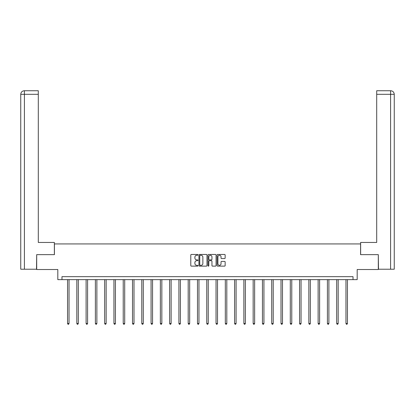 <?xml version="1.0" encoding="UTF-8"?>
<svg xmlns="http://www.w3.org/2000/svg" width="415" height="415" viewBox="0 0 415 415"><rect width="100%" height="100%" fill="white"/><g stroke="black" fill="none" stroke-linecap="round" stroke-linejoin="round"><path stroke-width="0.62" d="M197.981 254.862A0.41 0.41 0 0 0 197.571 254.457L191.367 254.457A0.586 0.586 0 0 0 190.786 255.038L190.786 265.548A0.586 0.586 0 0 0 191.367 266.134L197.571 266.134A0.41 0.41 0 0 0 197.981 265.725A0.41 0.41 0 0 0 197.571 265.315L196.767 265.315A1.868 1.868 0 0 1 194.9 263.447L194.9 262.571A1.868 1.868 0 0 1 196.767 260.703L197.571 260.703A0.41 0.41 0 0 0 197.981 260.293A0.41 0.41 0 0 0 197.571 259.883L196.767 259.883A1.868 1.868 0 0 1 194.9 258.016L194.9 257.139A1.868 1.868 0 0 1 196.767 255.272L197.571 255.272A0.41 0.41 0 0 0 197.981 254.862M224.567 258.571A0.586 0.586 0 0 0 225.148 257.99L225.148 255.038A0.586 0.586 0 0 0 224.567 254.457L217.678 254.457A0.586 0.586 0 0 0 217.092 255.038L217.092 265.548A0.586 0.586 0 0 0 217.678 266.134L224.567 266.134A0.586 0.586 0 0 0 225.148 265.548L225.148 261.99A0.586 0.586 0 0 0 224.567 261.403L221.615 261.403A0.586 0.586 0 0 0 221.034 261.99L221.034 263.753A1.561 1.561 0 0 1 219.473 265.315A1.561 1.561 0 0 1 217.911 263.753L217.911 256.833A1.561 1.561 0 0 1 219.473 255.272A1.561 1.561 0 0 1 221.034 256.833L221.034 257.99A0.586 0.586 0 0 0 221.615 258.571L224.567 258.571M353.02 279.632L357.185 279.632L357.185 269.517L378.304 269.517L378.304 254.644L360.578 254.644L360.578 243.932L54.422 243.932L54.422 254.644L36.696 254.644L36.696 269.517L57.815 269.517L57.815 279.632L353.02 279.632L353.02 276.655L61.98 276.655L61.98 279.632M206.986 255.038A0.586 0.586 0 0 0 206.405 254.457L199.516 254.457A0.586 0.586 0 0 0 198.93 255.038L198.93 265.548A0.586 0.586 0 0 0 199.516 266.134L206.405 266.134A0.586 0.586 0 0 0 206.986 265.548L206.986 255.038M208.595 254.457L215.484 254.457A0.586 0.586 0 0 1 216.07 255.038L216.07 265.548A0.586 0.586 0 0 1 215.484 266.134L212.537 266.134A0.586 0.586 0 0 1 211.951 265.548L211.951 261.289A0.586 0.586 0 0 0 211.37 260.703L209.414 260.703A0.586 0.586 0 0 0 208.828 261.289L208.828 265.725A0.41 0.41 0 0 1 208.418 266.134A0.41 0.41 0 0 1 208.014 265.725L208.014 255.038A0.586 0.586 0 0 1 208.595 254.457M200.155 255.272A0.41 0.41 0 0 0 199.75 255.682L199.75 264.91A0.41 0.41 0 0 0 200.155 265.315L201.005 265.315A1.868 1.868 0 0 0 202.873 263.447L202.873 257.139A1.868 1.868 0 0 0 201.005 255.272L200.155 255.272M211.951 256.864A1.561 1.561 0 0 0 210.389 255.303A1.561 1.561 0 0 0 208.828 256.864L208.828 259.302A0.586 0.586 0 0 0 209.414 259.883L211.37 259.883A0.586 0.586 0 0 0 211.951 259.302L211.951 256.864M67.541 279.632L67.541 323.487L69.03 323.487L69.03 279.632M69.03 323.487L68.584 324.26L67.987 324.26L67.541 323.487M54.365 254.644L54.365 242.448L38.299 242.448L38.299 94.309L24.407 94.309L24.407 269.221L36.515 269.221L36.696 254.644M24.407 269.221L20.75 269.221L20.75 94.309C20.963 92.14 22.151 90.947 24.314 90.74M38.299 90.74L24.324 90.74L38.299 90.74L38.299 94.309M24.319 90.74C22.151 90.952 20.957 92.14 20.75 94.309L24.407 94.309L24.407 90.74L25.211 90.74M360.635 254.644L360.635 242.448L376.701 242.448L376.701 90.74L390.676 90.74L376.701 90.74M394.25 269.221L394.25 233.521L394.25 269.221L378.485 269.221L378.304 254.644M389.789 90.74L390.593 90.74L390.593 94.309L376.701 94.309M390.593 269.221L390.593 94.309L394.25 94.309L394.25 233.521L394.25 94.309C394.037 92.14 392.849 90.947 390.686 90.74M76.822 279.632L76.822 323.487L78.311 323.487L78.311 279.632M78.311 323.487L77.864 324.26L77.268 324.26L76.822 323.487M86.102 279.632L86.102 323.487L87.591 323.487L87.591 279.632M87.591 323.487L87.145 324.26L86.548 324.26L86.102 323.487M95.383 279.632L95.383 323.487L96.871 323.487L96.871 279.632M96.871 323.487L96.425 324.26L95.829 324.26L95.383 323.487M104.663 279.632L104.663 323.487L106.152 323.487L106.152 279.632M106.152 323.487L105.706 324.26L105.114 324.26L104.663 323.487M113.949 279.632L113.949 323.487L115.432 323.487L115.432 279.632M115.432 323.487L114.986 324.26L114.395 324.26L113.949 323.487M123.229 279.632L123.229 323.487L124.713 323.487L124.713 279.632M124.713 323.487L124.267 324.26L123.675 324.26L123.229 323.487M132.51 279.632L132.51 323.487L133.998 323.487L133.998 279.632M133.998 323.487L133.552 324.26L132.956 324.26L132.51 323.487M141.79 279.632L141.79 323.487L143.279 323.487L143.279 279.632M143.279 323.487L142.833 324.26L142.236 324.26L141.79 323.487M151.07 279.632L151.07 323.487L152.559 323.487L152.559 279.632M152.559 323.487L152.113 324.26L151.517 324.26L151.07 323.487M160.351 279.632L160.351 323.487L161.84 323.487L161.84 279.632M161.84 323.487L161.394 324.26L160.797 324.26L160.351 323.487M169.631 279.632L169.631 323.487L171.12 323.487L171.12 279.632M171.12 323.487L170.674 324.26L170.077 324.26L169.631 323.487M178.912 279.632L178.912 323.487L180.401 323.487L180.401 279.632M180.401 323.487L179.954 324.26L179.358 324.26L178.912 323.487M188.192 279.632L188.192 323.487L189.681 323.487L189.681 279.632M189.681 323.487L189.235 324.26L188.638 324.26L188.192 323.487M197.478 279.632L197.478 323.487L198.961 323.487L198.961 279.632M198.961 323.487L198.515 324.26L197.924 324.26L197.478 323.487M206.758 279.632L206.758 323.487L208.242 323.487L208.242 279.632M208.242 323.487L207.796 324.26L207.204 324.26L206.758 323.487M216.039 279.632L216.039 323.487L217.522 323.487L217.522 279.632M217.522 323.487L217.076 324.26L216.485 324.26L216.039 323.487M225.319 279.632L225.319 323.487L226.808 323.487L226.808 279.632M226.808 323.487L226.362 324.26L225.765 324.26L225.319 323.487M234.6 279.632L234.6 323.487L236.088 323.487L236.088 279.632M236.088 323.487L235.642 324.26L235.046 324.26L234.6 323.487M243.88 279.632L243.88 323.487L245.369 323.487L245.369 279.632M245.369 323.487L244.923 324.26L244.326 324.26L243.88 323.487M253.16 279.632L253.16 323.487L254.649 323.487L254.649 279.632M254.649 323.487L254.203 324.26L253.607 324.26L253.16 323.487M262.441 279.632L262.441 323.487L263.93 323.487L263.93 279.632M263.93 323.487L263.484 324.26L262.887 324.26L262.441 323.487M271.721 279.632L271.721 323.487L273.21 323.487L273.21 279.632M273.21 323.487L272.764 324.26L272.167 324.26L271.721 323.487M281.002 279.632L281.002 323.487L282.49 323.487L282.49 279.632M282.49 323.487L282.044 324.26L281.448 324.26L281.002 323.487M290.287 279.632L290.287 323.487L291.771 323.487L291.771 279.632M291.771 323.487L291.325 324.26L290.733 324.26L290.287 323.487M299.568 279.632L299.568 323.487L301.051 323.487L301.051 279.632M301.051 323.487L300.605 324.26L300.014 324.26L299.568 323.487M308.848 279.632L308.848 323.487L310.337 323.487L310.337 279.632M310.337 323.487L309.886 324.26L309.294 324.26L308.848 323.487M318.129 279.632L318.129 323.487L319.617 323.487L319.617 279.632M319.617 323.487L319.171 324.26L318.575 324.26L318.129 323.487M327.409 279.632L327.409 323.487L328.898 323.487L328.898 279.632M328.898 323.487L328.452 324.26L327.855 324.26L327.409 323.487M336.69 279.632L336.69 323.487L338.178 323.487L338.178 279.632M338.178 323.487L337.732 324.26L337.136 324.26L336.69 323.487M345.97 279.632L345.97 323.487L347.459 323.487L347.459 279.632M347.459 323.487L347.013 324.26L346.416 324.26L345.97 323.487M20.75 94.309L20.75 233.521"/></g></svg>
